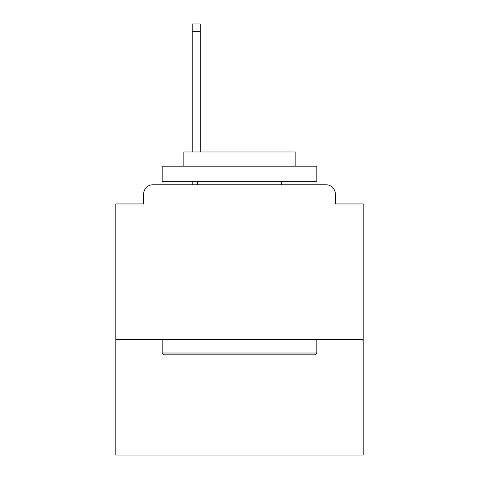 <?xml version="1.0" encoding="UTF-8"?>
<svg xmlns="http://www.w3.org/2000/svg" width="479" height="479" viewBox="0 0 479 479"><rect width="100%" height="100%" fill="white"/><g stroke="black" fill="none" stroke-linecap="round" stroke-linejoin="round"><path stroke-width="0.72" d="M363.202 339.389L363.202 203.934L335.366 203.934L335.366 194.037A9.275 9.275 0 0 0 326.091 184.762L152.909 184.762A9.275 9.275 0 0 0 143.634 194.037L143.634 203.934L115.798 203.934L115.798 455.05L363.202 455.05L363.202 339.389L115.798 339.389M143.634 194.037L143.634 203.934M326.091 184.762L287.741 184.762M191.259 184.762L152.909 184.762M335.366 203.934L335.366 194.037M164.04 354.849L162.189 352.999L316.811 352.999L314.96 354.849L164.04 354.849M316.811 166.207L316.811 181.667L162.189 181.667L162.189 166.207L316.811 166.207M183.834 166.207L183.834 151.981L295.166 151.981L295.166 166.207M316.811 339.389L316.811 352.999M162.189 339.389L162.189 352.999M281.556 181.667L281.556 184.762M197.444 181.667L197.444 184.762M200.222 31.68L192.187 31.68L192.187 23.95L200.222 23.95L200.222 151.981M192.187 31.68L192.187 151.981M192.187 181.667L192.187 184.762"/></g></svg>
